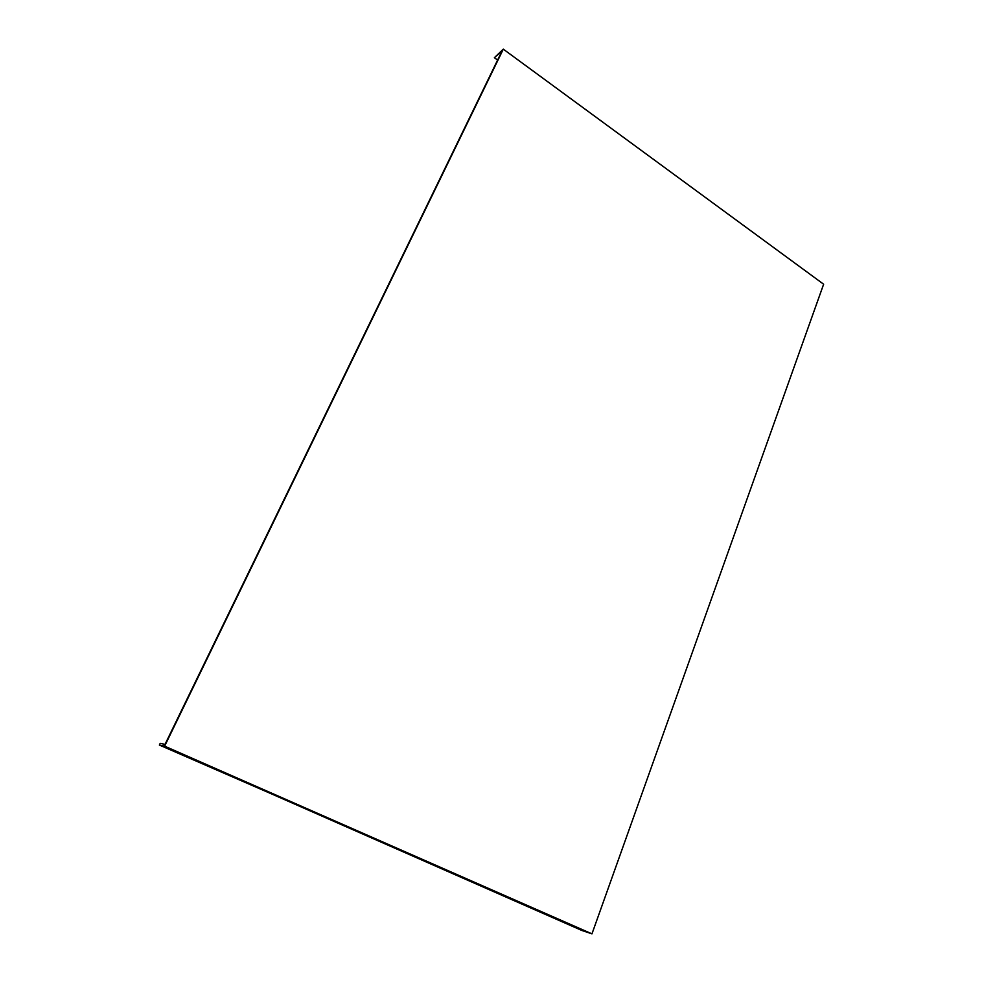 <?xml version="1.0" encoding="UTF-8"?>
<svg xmlns="http://www.w3.org/2000/svg" width="983" height="983" viewBox="0 0 983 983"><rect width="100%" height="100%" fill="white"/><g stroke="black" fill="none" stroke-linecap="round" stroke-linejoin="round"><path stroke-width="1.47" d="M267.327 792.052L581.973 930.508L591.963 933.85L164.628 746.158L159.369 745.04L267.327 792.052M497.607 60.074L494.375 57.714L502.067 50.895L165.033 744.364L160.192 743.369L159.369 745.04M494.375 57.714L503.296 49.15L823.631 284.222L591.963 933.85M164.628 746.158L503.296 49.15"/></g></svg>
